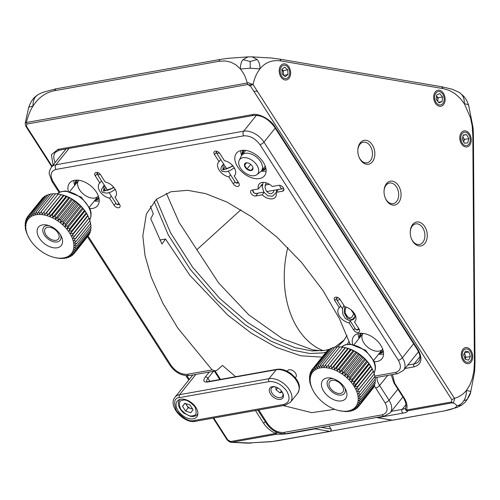 <?xml version="1.0" encoding="UTF-8"?>
<svg xmlns="http://www.w3.org/2000/svg" width="500" height="500" viewBox="0 0 500 500"><rect width="100%" height="100%" fill="white"/><g stroke="black" fill="none" stroke-linecap="round" stroke-linejoin="round"><path stroke-width="0.75" d="M321.925 350.794L312.962 349.938L282.569 338.762L248.731 314.794L218.456 282.712L179.213 222.638L166.344 193.25M405.419 408.431L402.169 409.387L405.962 404.663M287.812 247.544A87.869 61.7 -80.3 0 0 323.094 350.65M196.8 249.788L240.894 209.762M391.369 411.319L402.169 409.387A2.094 1.444 79.9 0 0 401.863 411.575A2.094 1.444 79.9 0 0 403.231 413.081C406.362 412.5 407.788 411.756 407.5 410.838A2.094 2.056 159.5 0 1 405.525 409.513L405.525 409.513A2.094 2.056 159.5 0 1 405.462 408.275M391.244 374.812L393.9 382.944L403.338 397.65C405.863 401.894 406.6 405.35 405.538 408.013A2.094 1.613 21.5 0 0 406.456 410.056C407.719 406.5 406.925 402.413 404.069 397.8L394.631 383.094L392.469 374.594M315.019 428.506L315.012 428.862L329.862 431.394L272.119 441.531L249.219 442.944L231.656 442.3L276.669 434.244C281.925 434.275 286.163 434.006 289.387 433.444L315.012 428.862M329.031 426L330.956 429L321.375 427.369M330.688 431.169A2.094 1.444 -100.1 0 1 330.213 431.394L331.125 430.988L330.688 431.169L331.287 429.606L330.956 429M392.056 420.194L330.913 431.131M376.463 417.512L377.6 417.663L403.231 413.081M265.425 421.919A2.094 0.781 147.3 0 1 263.406 422.962C266.45 427.544 270.525 431.044 275.631 433.462A2.094 0.625 -65.5 0 1 276.081 431.944M276.825 432.287L276.669 434.244A2.094 1.444 79.9 0 1 275.631 433.462L230.613 441.519L227.744 439.875L213.719 418.019M33.188 98.95L33.188 98.95C33.469 98.269 35 96.881 37.781 94.781L33.188 98.95C31.231 101.331 29.706 104.256 28.613 107.719L25.175 123.425L25.719 126.119L26.456 126.275L26.85 124.05L247.7 84.544L250.569 86.181M250.456 86L451.856 399.781L451.469 402.006L406.456 410.056A2.094 1.444 -100.1 0 0 407.5 410.838L452.512 402.788C455.069 403.65 456.438 404.669 456.625 405.838C456.569 407.713 452.163 409.462 443.406 411.075L392.444 420.194L377.6 417.663M392.8 420.194L392.081 420.2A2.094 1.469 99.7 0 0 392.444 420.194A2.094 1.444 79.9 0 0 392.8 420.194L443.406 411.075M278.9 440.506L330.213 431.394A2.094 1.444 -100.1 0 1 329.862 431.394A2.094 1.469 -80.3 0 0 331.287 429.606M257.344 91.263A109.213 19.075 179.6 0 0 253.825 91.25M230.613 441.519L231.656 442.3L230.719 442.2M443.756 411.075L456.944 407.488L461.469 405.219L456.625 405.838C459.544 405.431 461.906 403.756 463.719 400.8C465.6 397.931 466.488 394.487 466.369 390.469C462.987 394.6 458.988 397.194 454.375 398.237L454.575 399.431L453.556 402.331L452.512 402.788L451.469 402.006M252.975 84.45L454.375 398.237L451.856 399.781M281.031 60.963L279.887 59.162L271.887 58.062L252.144 56.869L257.188 59.55C259.106 61.737 260.038 64.856 259.975 68.906L250.238 68.194L240.431 69.013C240.319 64.963 241.188 61.837 243.044 59.625L247.969 56.887L228.131 58.3L220.006 59.494L218.906 61.3L225.144 60.944L230.944 62.194L236.038 64.9L240.431 69.013C243.825 73.631 245.069 75.388 247.262 83.012L248.456 82.788L253.088 84.631C254.4 78.256 256.694 73.012 259.975 68.906C265.25 62.319 272.269 59.669 281.031 60.963L443.156 88.6L449.306 90.406L455.019 93.663L460.037 98.119L464.369 103.75L470.525 117.812L472.206 126.094L472.788 135.319M25.175 123.425L25.625 122.656L247.262 83.012L247.7 84.544M35.644 96.731C33.788 98.938 32.912 102.069 33.025 106.119C30.419 109.481 26.988 119.025 26.406 122.525L26.85 124.05M213.144 418.125L227.019 439.738L227.744 439.875M251.287 443.113L247.113 443.131L249.219 442.944L271.125 441.7L279.244 440.506M472.812 134.806L474.4 362.219L473.919 370.75L472.344 378.469L469.819 385.031L466.369 390.469C469.338 390.944 470.769 391.5 470.669 392.15L467.094 399.487L463.719 400.8M357.819 150.838A12.138 8.375 79.9 0 0 359.106 157.281A12.138 8.375 79.9 0 0 372.894 161.112A12.138 8.375 79.9 0 0 369.425 141.744A12.138 8.375 79.9 0 0 357.825 150.119A12.138 8.375 79.9 0 0 357.819 150.838M384.031 191.681A12.138 8.375 79.9 0 0 385.325 198.119A12.138 8.375 79.9 0 0 399.106 201.956A12.138 8.375 79.9 0 0 395.637 182.581A12.138 8.375 79.9 0 0 384.044 190.956A12.138 8.375 79.9 0 0 384.031 191.681M410.244 232.519A12.138 8.375 79.9 0 0 411.538 238.962A12.138 8.375 79.9 0 0 425.319 242.794A12.138 8.375 79.9 0 0 421.85 223.425A12.138 8.375 79.9 0 0 410.256 231.8A12.138 8.375 79.9 0 0 410.244 232.519M461.294 354.637A8.156 5.631 79.9 0 0 462.163 358.969A8.156 5.631 79.9 0 0 471.425 361.544A8.156 5.631 79.9 0 0 469.1 348.519A8.156 5.631 79.9 0 0 461.3 354.15A8.156 5.631 79.9 0 0 461.294 354.637M459.781 137.931A8.156 5.631 79.9 0 0 460.65 142.262A8.156 5.631 79.9 0 0 469.913 144.838A8.156 5.631 79.9 0 0 467.587 131.812A8.156 5.631 79.9 0 0 459.787 137.444A8.156 5.631 79.9 0 0 459.781 137.931M433.681 97.269A8.156 5.631 79.9 0 0 434.55 101.6A8.156 5.631 79.9 0 0 443.819 104.181A8.156 5.631 79.9 0 0 441.488 91.156A8.156 5.631 79.9 0 0 433.688 96.788A8.156 5.631 79.9 0 0 433.681 97.269M279.194 70.931A8.156 5.631 79.9 0 0 280.062 75.263A8.156 5.631 79.9 0 0 289.331 77.844A8.156 5.631 79.9 0 0 287 64.819A8.156 5.631 79.9 0 0 279.206 70.45A8.156 5.631 79.9 0 0 279.194 70.931M28.588 107.85C28.544 107.206 30.025 106.625 33.025 106.119C38.375 97.656 45.5 92.525 54.394 90.731L218.906 61.3M461.475 405.219C466.319 401.594 465.238 401.769 466.069 401.05L467.094 399.487M466.069 401.05C468.9 396.938 470.425 394.012 470.644 392.281L470.669 392.15M468.663 105.431C468.762 104.787 467.331 104.225 464.369 103.75C464.431 99.7 463.5 96.581 461.575 94.394L463.831 96.388C465.938 98.931 467.537 101.888 468.638 105.256L473.094 127.856L473.413 135.056L475 362.475L474.644 371.519L470.644 392.281M474.4 362.219L474.375 362.738M461.575 94.394L459.494 92.537L452.244 89.25L442.013 86.806L279.887 59.162M441.65 86.806L443.156 88.6M359.006 157.031A10.462 7.219 79.9 0 0 366.981 162.8A10.462 7.219 79.9 0 0 372.25 151.231A10.462 7.219 79.9 0 0 363.3 142.206A10.462 7.219 79.9 0 0 357.819 150.387M385.225 197.875A10.462 7.219 79.9 0 0 393.2 203.644A10.462 7.219 79.9 0 0 398.462 192.075A10.462 7.219 79.9 0 0 389.513 183.05A10.462 7.219 79.9 0 0 384.031 191.225M411.438 238.713A10.462 7.219 79.9 0 0 419.412 244.481A10.462 7.219 79.9 0 0 424.675 232.913A10.462 7.219 79.9 0 0 415.725 223.888A10.462 7.219 79.9 0 0 410.244 232.062M37.788 94.781L42.306 92.513L55.494 88.925L220.006 59.494M55.85 88.925L54.394 90.731M463.831 96.388L459.5 92.544M250.238 68.194L250.156 61.513L243.044 59.625M257.188 59.55L250.156 61.513M253.144 84.719A12.55 2.194 -0.4 0 1 248.756 84.806M374.331 361.706A17.994 11.156 -141.2 0 0 381.919 358.75A17.994 11.156 -141.2 0 0 380.712 345.188A17.994 11.156 -141.2 0 0 353.869 336.206A17.994 11.156 -141.2 0 0 352.612 344.256M89.981 208.6A17.994 11.156 -141.2 0 0 97.594 205.644A17.994 11.156 -141.2 0 0 96.381 192.075A17.994 11.156 -141.2 0 0 69.544 183.1A17.994 11.156 -141.2 0 0 68.288 191.169M263.275 162.219A17.994 11.156 -141.2 0 0 236.431 153.244A17.994 11.156 -141.2 0 0 243.469 173.206A17.994 11.156 -141.2 0 0 264.488 175.781A17.994 11.156 -141.2 0 0 263.275 162.219M359.044 329.025L354.5 321.944A10.462 6.488 -141.2 0 0 355.081 321.356A10.462 6.488 -141.2 0 0 354.375 313.475A10.462 6.488 -141.2 0 0 344.719 306.706L340.169 299.625A3.769 2.338 -141.2 0 0 334.55 297.744A3.769 2.338 -141.2 0 0 334.806 300.581L339.35 307.663A10.462 6.488 -141.2 0 0 338.769 308.25A10.462 6.488 -141.2 0 0 339.825 316.656A10.462 6.488 -141.2 0 0 349.131 322.906L353.681 329.988A3.769 2.338 -141.2 0 0 359.3 331.869A3.769 2.338 -141.2 0 0 359.044 329.025M214.5 154.556L219.044 161.637A10.462 6.488 -141.2 0 0 218.463 162.225A10.462 6.488 -141.2 0 0 219.513 170.625A10.462 6.488 -141.2 0 0 228.825 176.881L233.375 183.962A3.769 2.338 -141.2 0 0 238.988 185.837A3.769 2.338 -141.2 0 0 238.738 183L234.194 175.919A10.462 6.488 -141.2 0 0 234.769 175.331A10.462 6.488 -141.2 0 0 234.069 167.444A10.462 6.488 -141.2 0 0 224.406 160.675L219.862 153.594A3.769 2.338 -141.2 0 0 214.244 151.719A3.769 2.338 -141.2 0 0 214.5 154.556L216.356 152.25M278.762 185.312L272.3 186.469A10.462 6.488 -141.2 0 0 259.081 184.1A10.462 6.488 -141.2 0 0 258.4 188.956L251.938 190.106A3.769 2.338 -141.2 0 0 250.888 190.694A3.769 2.338 -141.2 0 0 251.688 194.237A3.769 2.338 -141.2 0 0 255.712 195.987L262.175 194.838A10.462 6.488 -141.2 0 0 275.387 197.2A10.462 6.488 -141.2 0 0 276.075 192.35L282.531 191.194A3.769 2.338 38.8 0 0 283.581 190.613A3.769 2.338 38.8 0 0 282.787 187.062A3.769 2.338 38.8 0 0 278.762 185.312M95.288 175.881L99.838 182.963A10.462 6.488 -141.2 0 0 99.256 183.55A10.462 6.488 -141.2 0 0 100.306 191.956A10.462 6.488 -141.2 0 0 109.619 198.206L114.162 205.287A3.769 2.338 -141.2 0 0 119.781 207.169A3.769 2.338 -141.2 0 0 119.525 204.325L114.981 197.244A10.462 6.488 -141.2 0 0 115.562 196.656A10.462 6.488 -141.2 0 0 114.856 188.775A10.462 6.488 -141.2 0 0 105.2 182.006L100.656 174.925A3.769 2.338 -141.2 0 0 95.037 173.044A3.769 2.338 -141.2 0 0 95.288 175.881L97.256 173.438M350.3 344.525L339.394 318.575L322.931 290.469L301.575 262.469L276.981 237.138L251.4 216.631L227.05 202.1L205.544 193.594L187.694 190.325L170.925 191.737L156.412 199.269L146.369 214.006L142.825 235.888L145.006 255.494L151.144 276.981L162.812 303.15L177.887 328.212L212.106 369.888L187.425 374.3C181.25 374.663 175.831 371.75 171.181 365.55L88.112 236.137M350.456 321.256L349.131 322.906M339.35 307.663L340.675 306.019M354.5 321.944L355.531 320.662M234.194 175.919L235.219 174.638M230.519 174.775L228.825 176.881M219.044 161.637L220.738 159.531M276.075 192.35L278.356 189.506M262.175 194.838L264.088 192.45M262.294 184.969A10.462 6.488 38.8 0 1 262.1 184.35L258.4 188.956M114.981 197.244L116.013 195.963M111.312 196.1L109.619 198.206M99.838 182.963L101.525 180.856M150.35 206.213L153.281 213.881L150.738 218.719L161.956 244.031L165.469 239.019L189.85 275.3L227.925 315.25L251.481 333.294L276.419 347.431L300.681 355.756L322.044 357.156M346.869 344.637L349.237 341.463M354.9 385.138L354.394 386.794M334.738 409.312L311.756 412.663L283.294 405.575M235.613 376.688L222.525 365.456L217.062 370.163L215.413 370.944L212.106 369.888M159.913 240.012L165.469 239.019M156.331 199.338L170.494 232.644L192.587 267.194L219.631 298.312L247.669 322.55L273.369 338.744L294.938 347.644L311.95 350.938L324.812 350.375L328.775 349.462M329.1 349.369L330.05 349.075M334.025 347.512L334.856 347.113M335.062 347.006L344.3 339.913M326.069 352.2L322.756 352.931L309.869 353.494L292.812 350.181L271.188 341.231L245.413 324.963L217.325 300.619L190.256 269.394L168.206 234.769L154.137 201.444M347 335.513L343.3 341.225L337.537 346.769M337.131 347.069L334.956 347.006L320.562 364.919A29.706 18.419 38.8 0 1 320.562 364.919L319.469 367.469L318.3 365.444L332.7 347.531L334.538 347.512M178.019 410.631A12.55 7.781 -141.2 0 0 196.744 416.894A12.55 7.781 -141.2 0 0 191.831 402.962A12.55 7.781 -141.2 0 0 177.175 401.169A12.55 7.781 -141.2 0 0 178.019 410.631M270.556 394.075A8.156 5.056 -141.2 0 0 279.962 399.469A8.156 5.056 -141.2 0 0 282.769 393.05A8.156 5.056 -141.2 0 0 274.975 386.788A8.156 5.056 -141.2 0 0 270.556 394.075M275.406 386.9A6.906 4.281 -141.2 0 0 271.6 387.944A6.906 4.281 -141.2 0 0 272.062 393.15A6.906 4.281 -141.2 0 0 282.362 396.594A6.906 4.281 -141.2 0 0 282.562 392.65M55.231 247.931A14.644 9.081 38.8 0 1 37.719 234.794A14.644 9.081 38.8 0 1 47.337 225.131A14.644 9.081 38.8 0 1 61.331 236.375A14.644 9.081 38.8 0 1 55.231 247.931M71.631 236.669A27.619 17.125 -141.2 0 0 39.531 214.494A27.619 17.125 -141.2 0 0 28.169 236.294A27.619 17.125 -141.2 0 0 54.556 257.494A27.619 17.125 -141.2 0 0 71.631 236.669M48.856 225.562A10.462 6.488 -141.2 0 0 43.463 233.263A10.462 6.488 -141.2 0 0 55.75 242.062A10.462 6.488 -141.2 0 0 60.581 234.981M54.556 257.494L56.413 257.919A29.706 18.419 38.8 0 0 56.425 257.925L61.8 258.569A29.706 18.419 38.8 0 1 61.8 258.569L61.575 258.25L64.319 258.463A29.706 18.419 38.8 0 1 64.319 258.463L63.869 258.019L66.669 258.075A29.706 18.419 38.8 0 0 66.675 258.075L66 257.519L68.825 257.406A29.706 18.419 38.8 0 0 68.831 257.406L67.938 256.756L70.763 256.469A29.706 18.419 38.8 0 0 70.775 256.462L69.656 255.75L72.463 255.269A29.706 18.419 38.8 0 0 72.469 255.263L71.137 254.5L73.9 253.825A29.706 18.419 38.8 0 1 73.9 253.825L72.362 253.025L75.056 252.156A29.706 18.419 38.8 0 1 75.056 252.156L73.312 251.35L75.919 250.275L90.312 232.362A29.706 18.419 -141.2 0 0 90.319 232.356L75.925 250.269A29.706 18.419 38.8 0 1 75.919 250.275M75.925 250.269L73.987 249.488L76.475 248.212A29.706 18.419 38.8 0 1 76.475 248.212L74.369 247.463L76.725 245.994L91.119 228.075A29.706 18.419 -141.2 0 0 91.119 228.069L76.725 245.981A29.706 18.419 38.8 0 1 76.725 245.994M76.725 245.981L74.45 245.294L76.662 243.637A29.706 18.419 38.8 0 1 76.662 243.637L74.244 243.019L76.281 241.175L90.675 223.263A29.706 18.419 -141.2 0 0 90.675 223.25L76.281 241.163A29.706 18.419 38.8 0 1 76.281 241.175M76.281 241.163L73.737 240.662L89.987 220.731A29.706 18.419 -141.2 0 0 89.987 220.719L75.588 238.631A29.706 18.419 38.8 0 1 75.594 238.644M75.588 238.631L72.944 238.244L74.606 236.062A29.706 18.419 38.8 0 1 74.606 236.062L71.875 235.806L73.331 233.475L87.725 215.562A29.706 18.419 -141.2 0 0 87.719 215.55L88.994 218.137L74.6 236.05L89 218.15A29.706 18.419 -141.2 0 0 88.994 218.137M73.325 233.463L70.537 233.369L71.781 230.906L86.175 212.994L87.719 215.55L73.325 233.463A29.706 18.419 38.8 0 1 73.331 233.475M80.1 205.706L83.181 208.656L86.169 212.981L71.775 230.894A29.706 18.419 38.8 0 1 71.781 230.906L68.956 230.963L69.981 228.388A29.706 18.419 38.8 0 1 69.981 228.388L67.144 228.619L67.944 225.95A29.706 18.419 38.8 0 1 67.944 225.95L65.119 226.369L65.706 223.619L80.1 205.706A29.706 18.419 -141.2 0 0 80.087 205.694L65.694 223.606A29.706 18.419 38.8 0 1 65.706 223.619M65.694 223.606L62.919 224.231L63.281 221.431L77.675 203.519A29.706 18.419 -141.2 0 0 77.669 203.506L63.269 221.419A29.706 18.419 38.8 0 1 63.281 221.431M63.269 221.419L60.556 222.244L60.712 219.406L75.106 201.494A29.706 18.419 -141.2 0 0 75.094 201.481L60.7 219.4A29.706 18.419 38.8 0 1 60.712 219.406M60.7 219.4L58.069 220.419L58.019 217.575L72.412 199.662A29.706 18.419 -141.2 0 0 72.4 199.65L75.094 201.481M58.006 217.569L55.481 218.787L55.237 215.95L69.638 198.038A29.706 18.419 -141.2 0 0 69.619 198.031L55.225 215.944L52.831 217.369L52.406 214.562L66.8 196.65L71.525 198.825L72.4 199.65L58.006 217.569A29.706 18.419 38.8 0 1 58.019 217.575M52.394 214.556A29.706 18.419 38.8 0 1 52.406 214.562L50.15 216.175L49.556 213.425L63.95 195.512A29.706 18.419 -141.2 0 0 63.938 195.506L66.787 196.644L52.394 214.556M49.544 213.419L47.462 215.219L46.725 212.544L61.119 194.631L63.938 195.506L49.544 213.419A29.706 18.419 38.8 0 1 49.556 213.425M58.331 194.031A29.706 18.419 38.8 0 0 58.319 194.025L43.925 211.938L58.331 194.031L61.106 194.631L46.712 212.544A29.706 18.419 38.8 0 1 46.725 212.544L44.806 214.519L43.938 211.944A29.706 18.419 38.8 0 1 43.938 211.944L42.213 214.081L41.238 211.619L55.631 193.706L41.225 211.619A29.706 18.419 38.8 0 1 41.238 211.619M41.225 211.619L39.719 213.912L38.656 211.581A29.706 18.419 38.8 0 1 38.656 211.581L37.344 214.013L36.219 211.825A29.706 18.419 38.8 0 1 36.219 211.825L35.131 214.375L33.963 212.356L48.356 194.438L50.2 194.419M48.356 194.438A29.706 18.419 -141.2 0 0 48.344 194.444L33.95 212.356A29.706 18.419 38.8 0 1 33.963 212.356M33.95 212.356L33.094 215.006L31.913 213.156A29.706 18.419 38.8 0 1 31.913 213.156L31.263 215.894L30.087 214.231A29.706 18.419 38.8 0 1 30.087 214.231L29.663 217.025L28.519 215.55L42.912 197.638A29.706 18.419 -141.2 0 0 42.906 197.644L28.512 215.556A29.706 18.419 38.8 0 1 28.519 215.55M28.512 215.556L28.306 218.388L27.219 217.113A29.706 18.419 38.8 0 1 27.219 217.113L27.212 219.963L26.206 218.888L27.212 217.638M27.731 235.362L26.6 232.787A29.706 18.419 38.8 0 1 26.594 232.775L25.762 230.225A29.706 18.419 38.8 0 1 25.756 230.212L25.225 227.725A29.706 18.419 38.8 0 1 25.225 227.712L25.706 228.006L25 225.312A29.706 18.419 38.8 0 1 25 225.3L25.638 225.781L25.087 223.019A29.706 18.419 38.8 0 1 25.094 223.012L25.875 223.688L25.494 220.875A29.706 18.419 38.8 0 1 25.494 220.863L26.4 221.737L26.206 218.9A29.706 18.419 38.8 0 1 26.206 218.888M54.975 240.406A8.369 5.188 38.8 0 1 46.675 235.875A8.369 5.188 38.8 0 1 45.369 228.544A8.369 5.188 38.8 0 1 55.144 229.744A8.369 5.188 38.8 0 1 58.419 239.025A8.369 5.188 38.8 0 1 54.975 240.406M53.05 193.669A29.706 18.419 38.8 0 0 53.038 193.669L38.644 211.581L53.05 193.669L55.756 193.95M55.619 193.706A29.706 18.419 38.8 0 1 55.631 193.706L58.256 194.119M50.613 193.912A29.706 18.419 38.8 0 0 50.606 193.912L36.206 211.825L50.613 193.912L52.756 194.013M61.119 194.631A29.706 18.419 38.8 0 0 61.106 194.631L44.806 214.519M88.044 216.112A27.619 17.125 -141.2 0 0 87.956 215.925A27.619 17.125 -141.2 0 0 61.569 194.725L60.938 194.575M63.5 195.256L47.462 215.219M27.219 217.113L41.669 199.181M42.912 197.638L43.519 197.506M44.475 196.319L30.081 214.231L44.481 196.312A29.706 18.419 -141.2 0 0 44.475 196.319L45.562 196.163M46.306 195.244A29.706 18.419 -141.2 0 0 46.294 195.25L31.9 213.162L46.306 195.244L47.794 195.131M75.106 201.494L77.669 203.506M77.675 203.519L80.087 205.694M82.344 208.031A29.706 18.419 -141.2 0 0 82.331 208.025L67.938 225.938L82.344 208.031M84.375 210.475A29.706 18.419 -141.2 0 0 84.369 210.463L69.969 228.375L84.375 210.475M89 218.15L89.987 220.719M89.775 220.7L90.675 223.25M90.281 223.062L91.056 225.712A29.706 18.419 -141.2 0 0 91.056 225.712L76.656 243.625L91.056 225.719M90.694 226.175L91.119 228.069M90.612 228.706L90.875 230.287L76.481 248.206L90.875 230.3A29.706 18.419 -141.2 0 0 90.875 230.287M90.2 231.137L90.319 232.356M89.431 233.463L89.456 234.231L75.062 252.15L89.45 234.244A29.706 18.419 -141.2 0 0 89.456 234.231M88.312 235.662L73.906 253.819M66.188 196.213L50.15 216.175M68.875 197.406L52.831 217.369M71.525 198.825L55.481 218.787M74.106 200.456L58.069 220.419M76.6 202.281L60.556 222.244M25.494 220.863L26.269 219.9M78.956 204.269L62.919 224.231M25.094 223.012L25.675 222.281M81.163 206.406L65.119 226.369M25 225.3L25.431 224.762M83.181 208.656L67.144 228.619M25.225 227.712L25.525 227.338M84.994 211L68.956 230.963M86.581 213.406L70.537 233.369M87.912 215.844L71.875 235.806M88.987 218.287L72.944 238.244M73.556 253.912L72.469 255.263M71.612 255.419L70.775 256.462M69.475 256.606L68.831 257.406M67.15 257.481L66.675 258.075M64.669 258.038L64.325 258.463M99.231 200.85A17.994 11.156 38.8 0 1 94.306 201.044M74.737 185.319A17.994 11.156 38.8 0 1 74.312 183.969A17.994 11.156 38.8 0 1 73.863 180.469M75.169 184.781A14.644 9.081 38.8 0 1 76.231 180.144M99.038 198.475A14.644 9.081 38.8 0 1 94.738 200.506M98.806 197.438A13.806 8.562 38.8 0 1 95.438 199.638M75.869 183.912A13.806 8.562 38.8 0 1 77.287 180.144M78.787 180.275A12.55 7.781 -141.2 0 0 78.719 180.369A12.55 7.781 -141.2 0 0 83.625 194.294A12.55 7.781 -141.2 0 0 98.287 196.094A12.55 7.781 -141.2 0 0 98.356 196M339.575 401.025A14.644 9.081 38.8 0 1 322.062 387.887A14.644 9.081 38.8 0 1 331.675 378.219A14.644 9.081 38.8 0 1 345.669 389.462A14.644 9.081 38.8 0 1 339.575 401.025M355.975 389.756A27.619 17.125 -141.2 0 0 323.875 367.587A27.619 17.125 -141.2 0 0 312.512 389.381A27.619 17.125 -141.2 0 0 338.894 410.588A27.619 17.125 -141.2 0 0 355.975 389.756M333.2 378.65A10.462 6.488 -141.2 0 0 327.806 386.356A10.462 6.488 -141.2 0 0 340.087 395.15A10.462 6.488 -141.2 0 0 344.919 388.075M338.894 410.588L346.144 411.656A29.706 18.419 38.8 0 1 346.144 411.656L345.913 411.344L348.656 411.556A29.706 18.419 38.8 0 1 348.656 411.556L348.212 411.112L351.006 411.169A29.706 18.419 38.8 0 0 351.019 411.163L350.344 410.613L353.162 410.5A29.706 18.419 38.8 0 0 353.175 410.494L352.275 409.85L355.106 409.562A29.706 18.419 38.8 0 0 355.112 409.556L353.994 408.844L356.806 408.363A29.706 18.419 38.8 0 0 356.812 408.356L355.475 407.594L358.237 406.919A29.706 18.419 38.8 0 1 358.237 406.919L356.7 406.119L359.394 405.25A29.706 18.419 38.8 0 1 359.394 405.25L357.656 404.444L360.262 403.369A29.706 18.419 38.8 0 1 360.262 403.369L358.325 402.581L360.819 401.306L375.213 383.394A29.706 18.419 -141.2 0 0 375.219 383.381L360.819 401.294A29.706 18.419 38.8 0 1 360.819 401.306M360.819 401.294L358.706 400.55L361.069 399.081L375.462 381.169A29.706 18.419 -141.2 0 0 375.462 381.156L361.069 399.075A29.706 18.419 38.8 0 1 361.069 399.081M361.069 399.075L358.794 398.387L361 396.725A29.706 18.419 38.8 0 1 361 396.725L358.581 396.112L360.625 394.269L375.019 376.356A29.706 18.419 -141.2 0 0 375.012 376.344L360.619 394.256A29.706 18.419 38.8 0 1 360.625 394.269M360.619 394.256L358.081 393.75L359.938 391.731A29.706 18.419 38.8 0 1 359.938 391.731L357.287 391.337L358.95 389.156A29.706 18.419 38.8 0 1 358.95 389.156L356.219 388.894L357.675 386.569L372.069 368.656A29.706 18.419 -141.2 0 0 372.062 368.644L373.338 371.231L358.944 389.144L373.344 371.244A29.706 18.419 -141.2 0 0 373.338 371.231M357.663 386.556L354.881 386.456L356.125 384L370.519 366.081L372.062 368.644L357.663 386.556A29.706 18.419 38.8 0 1 357.675 386.569M364.438 358.8L367.525 361.75L370.513 366.069L356.119 383.988A29.706 18.419 38.8 0 1 356.125 384L353.3 384.056L354.319 381.475A29.706 18.419 38.8 0 1 354.319 381.475L351.481 381.712L352.287 379.038A29.706 18.419 38.8 0 1 352.287 379.038L349.462 379.456L350.044 376.712L364.438 358.8A29.706 18.419 -141.2 0 0 364.431 358.787L350.037 376.7A29.706 18.419 38.8 0 1 350.044 376.712M350.037 376.7L347.256 377.325L347.625 374.525L362.019 356.606A29.706 18.419 -141.2 0 0 362.006 356.6L347.612 374.513A29.706 18.419 38.8 0 1 347.625 374.525M347.612 374.513L344.9 375.331L345.05 372.5L359.444 354.588A29.706 18.419 -141.2 0 0 359.431 354.575L345.037 372.488A29.706 18.419 38.8 0 1 345.05 372.5M345.037 372.488L342.413 373.512L342.362 370.669L356.756 352.75A29.706 18.419 -141.2 0 0 356.744 352.744L359.431 354.575M342.344 370.656L339.825 371.881L339.581 369.044L353.975 351.131A29.706 18.419 -141.2 0 0 353.963 351.125L339.569 369.038L337.175 370.456L336.75 367.656L351.144 349.744L355.863 351.919L356.744 352.744L342.344 370.656A29.706 18.419 38.8 0 1 342.362 370.669M336.737 367.65A29.706 18.419 38.8 0 1 336.75 367.656L334.487 369.263L333.9 366.512L348.294 348.6A29.706 18.419 -141.2 0 0 348.281 348.594L351.131 349.738L336.737 367.65M333.888 366.512L331.8 368.312L331.062 365.637L345.456 347.725L348.281 348.594L333.888 366.512A29.706 18.419 38.8 0 1 333.9 366.512M342.675 347.119A29.706 18.419 38.8 0 0 342.663 347.119L328.269 365.031L342.675 347.119L345.188 347.65L331.05 365.637A29.706 18.419 38.8 0 1 331.062 365.637L329.144 367.612L328.281 365.031A29.706 18.419 38.8 0 1 328.281 365.031L326.556 367.175L325.581 364.712L339.975 346.794L325.569 364.712A29.706 18.419 38.8 0 1 325.581 364.712M325.569 364.712L324.056 367L322.994 364.669L337.388 346.756L340.1 347.044M337.381 346.756A29.706 18.419 38.8 0 1 337.388 346.756L322.981 364.675A29.706 18.419 38.8 0 1 322.994 364.669M322.981 364.675L321.688 367.1L320.562 364.919L334.944 347.006A29.706 18.419 38.8 0 1 334.956 347.006M332.7 347.531A29.706 18.419 -141.2 0 0 332.688 347.537L318.294 365.45A29.706 18.419 38.8 0 1 318.3 365.444M318.294 365.45L317.438 368.1L316.25 366.25A29.706 18.419 38.8 0 1 316.25 366.25L315.606 368.988L314.431 367.319L328.825 349.406A29.706 18.419 -141.2 0 0 328.819 349.412L329.9 349.256M328.819 349.412L314.419 367.325A29.706 18.419 38.8 0 1 314.431 367.319M314.419 367.325L314 370.119L312.856 368.644A29.706 18.419 38.8 0 1 312.856 368.644L312.65 371.481L311.562 370.2L326.012 352.275M312.069 388.45L310.944 385.875A29.706 18.419 38.8 0 1 310.938 385.863L310.1 383.319A29.706 18.419 38.8 0 1 310.1 383.306L309.562 380.819A29.706 18.419 38.8 0 1 309.562 380.806L310.044 381.1L309.344 378.406A29.706 18.419 38.8 0 1 309.344 378.394L309.981 378.875L309.431 376.112A29.706 18.419 38.8 0 1 309.431 376.1L310.212 376.775L309.831 373.963A29.706 18.419 38.8 0 1 309.837 373.956L310.744 374.831L310.544 371.987A29.706 18.419 38.8 0 1 310.55 371.981L311.556 373.056L311.556 370.213A29.706 18.419 38.8 0 1 311.562 370.2M339.319 393.5A8.369 5.188 38.8 0 1 331.019 388.969A8.369 5.188 38.8 0 1 329.712 381.637A8.369 5.188 38.8 0 1 339.487 382.831A8.369 5.188 38.8 0 1 342.756 392.119A8.369 5.188 38.8 0 1 339.319 393.5M339.963 346.794A29.706 18.419 38.8 0 1 339.975 346.794L342.594 347.212M345.456 347.725A29.706 18.419 38.8 0 0 345.444 347.719L329.144 367.612M372.388 369.206A27.619 17.125 -141.2 0 0 372.3 369.019A27.619 17.125 -141.2 0 0 345.913 347.812L345.275 347.669M347.844 348.35L331.8 368.312M327.256 350.731A29.706 18.419 -141.2 0 0 327.25 350.737L312.85 368.65L327.256 350.731L327.863 350.6M330.644 348.338A29.706 18.419 -141.2 0 0 330.637 348.344L316.244 366.256L330.644 348.338L332.131 348.225M359.444 354.588L362.006 356.6M362.019 356.606L364.431 358.787M366.681 361.125A29.706 18.419 -141.2 0 0 366.675 361.112L352.275 379.031L366.681 361.125M368.719 363.562A29.706 18.419 -141.2 0 0 368.706 363.55L354.312 381.469L368.719 363.562M373.344 371.244L374.325 373.806L359.931 391.725L374.331 373.819A29.706 18.419 -141.2 0 0 374.325 373.806M374.119 373.794L375.012 376.344M374.625 376.15L375.394 378.8A29.706 18.419 -141.2 0 0 375.394 378.8L361 396.719L375.394 378.812M375.031 379.269L375.462 381.156M374.956 381.8L375.219 383.381M374.538 384.231L374.656 385.444L360.262 403.363L374.656 385.456A29.706 18.419 -141.2 0 0 374.656 385.444M373.775 386.55L373.794 387.325L359.4 405.238L373.794 387.331A29.706 18.419 -141.2 0 0 373.794 387.325M372.65 388.756L358.244 406.912M350.531 349.3L334.487 369.263M353.212 350.5L337.175 370.456M355.863 351.919L339.825 371.881M358.45 353.55L342.413 373.512M310.55 371.981L311.55 370.731M360.938 355.375L344.9 375.331M309.837 373.956L310.606 372.994M363.3 357.362L347.256 377.325M309.431 376.1L310.019 375.369M365.5 359.5L349.462 379.456M309.344 378.394L309.775 377.856M367.525 361.75L351.481 381.712M309.562 380.806L309.862 380.431M369.338 364.094L353.3 384.056M370.919 366.494L354.881 386.456M372.256 368.938L356.219 388.894M373.325 371.375L357.287 391.337M357.9 407.006L356.812 408.356M355.95 408.512L355.112 409.556M353.812 409.7L353.175 410.494M351.494 410.569L351.019 411.163M349.006 411.131L348.669 411.556M383.562 353.956A17.994 11.156 38.8 0 1 378.638 354.15M359.069 338.425A17.994 11.156 38.8 0 1 358.638 337.075A17.994 11.156 38.8 0 1 358.194 333.575M359.5 337.887A14.644 9.081 38.8 0 1 360.556 333.25M383.369 351.581A14.644 9.081 38.8 0 1 379.069 353.612M383.137 350.544A13.806 8.562 38.8 0 1 379.762 352.744M360.194 337.019A13.806 8.562 38.8 0 1 361.619 333.256M363.119 333.387A12.55 7.781 -141.2 0 0 363.044 333.475A12.55 7.781 -141.2 0 0 367.956 347.4A12.55 7.781 -141.2 0 0 382.619 349.2A12.55 7.781 -141.2 0 0 382.688 349.106M266.125 170.994A17.994 11.156 38.8 0 1 261.194 171.181M241.637 155.469A17.994 11.156 38.8 0 1 240.756 150.606M242.062 154.919A14.644 9.081 38.8 0 1 242.106 152.944A14.644 9.081 38.8 0 1 243.119 150.287M265.931 168.612A14.644 9.081 38.8 0 1 261.631 170.65M265.7 167.581A13.806 8.562 38.8 0 1 262.331 169.781M242.756 154.056A13.806 8.562 38.8 0 1 244.181 150.287M245.681 150.419A12.55 7.781 -141.2 0 0 245.613 150.506L241.8 155.244A12.55 7.781 38.8 0 1 260.569 161.569A12.55 7.781 38.8 0 1 261.375 170.975A12.55 7.781 38.8 0 1 260.587 171.75L256.956 174.613A11.506 7.131 38.8 0 1 254.425 175.688A11.506 7.131 38.8 0 1 242.706 170.875A11.506 7.131 38.8 0 1 239.2 160.344A11.506 7.131 38.8 0 1 253.175 161.131A11.506 7.131 38.8 0 1 256.956 174.613M261.375 170.975L265.181 166.231A12.55 7.781 -141.2 0 0 265.25 166.144M239.2 160.344L241.213 156.181A12.55 7.781 38.8 0 1 241.8 155.244M246.269 162.85A4.919 3.05 38.8 0 1 247.869 162.925A4.919 3.05 38.8 0 1 252.562 166.7A4.919 3.05 38.8 0 1 250.769 170.575A4.919 3.05 38.8 0 1 245.069 167.094A4.919 3.05 38.8 0 1 246.269 162.85M252.606 166.85L252.944 168.019L251.15 170.419L246.956 169.044L244.556 165.263L246.35 162.862L247.481 162.9M246.488 162.862L244.556 165.263M246.956 169.044L250.7 164.381M354.856 314.288L353.875 314.194M275.688 386.987L276.094 389.919L279.95 392.794L282.35 392.275M295.325 377.794L295.869 377.119A5.231 3.244 -141.2 0 0 293.819 371.312A5.231 3.244 -141.2 0 0 287.712 370.562L287.169 371.238M279.95 392.794L281.425 390.962M276.094 389.919L277.738 387.881M185.569 411.031L190.806 412.725L193.019 409.7L189.994 404.981L184.756 403.294L182.544 406.312L185.569 411.031L188.244 407.706L185.581 403.556M192.656 409.131L188.244 407.706M184.925 403.35L182.544 406.312M186 403.694A5.231 3.244 -141.2 0 0 186.731 405.344A5.231 3.244 -141.2 0 0 190.863 408.55A5.231 3.244 -141.2 0 0 192.456 408.819M280.963 74.881A6.781 4.681 -100.1 0 1 282.344 65.831A6.781 4.681 -100.1 0 1 288.962 69.125A6.781 4.681 -100.1 0 1 289.681 73.125A6.781 4.681 -100.1 0 1 286.188 78.575A6.781 4.681 -100.1 0 1 280.963 74.881M287.962 74.575L287.744 69.794L284.706 67.131L281.881 69.244L282.1 74.031L285.144 76.694L287.962 74.575L283.612 75.35M283.275 70.594L281.887 69.381A4.181 2.888 -100.1 0 1 283.381 72.981L283.275 70.594L287.744 69.794M283.488 75.244L283.381 72.981A4.181 2.888 -100.1 0 1 283.119 74.919M435.019 100.031A6.781 4.681 -100.1 0 1 437.212 91.925A6.781 4.681 -100.1 0 1 443.444 95.456A6.781 4.681 -100.1 0 1 444.162 99.462A6.781 4.681 -100.1 0 1 440.231 104.969A6.781 4.681 -100.1 0 1 435.019 100.031M442.113 101.613L442.531 96.975L439.831 93.612L436.706 94.881L436.281 99.519L438.988 102.881L442.113 101.613L438.488 102.263M436.712 96.094L436.606 95.962A4.181 2.888 -100.1 0 1 436.712 96.094A4.181 2.888 -100.1 0 1 437.85 100.094L438.062 97.775L436.712 96.094M442.531 96.975L438.062 97.775M437.738 101.331L437.85 100.094A4.181 2.888 -100.1 0 1 437.625 101.194M460.825 139.25A6.781 4.681 -100.1 0 1 463.781 132.369A6.781 4.681 -100.1 0 1 469.544 136.119A6.781 4.681 -100.1 0 1 470.262 140.125A6.781 4.681 -100.1 0 1 465.819 145.619A6.781 4.681 -100.1 0 1 460.825 139.25M467.706 142.931L468.844 138.663L466.644 134.644L463.306 134.887L462.169 139.15L464.369 143.175L467.706 142.931M463.206 135.256L466.644 134.644M468.844 138.663L464.369 139.462L462.837 136.656M463.706 141.962L464.369 139.462M462.806 136.756A4.181 2.888 -100.1 0 1 463.269 137.45A4.181 2.888 -100.1 0 1 463.8 141.594A4.181 2.888 -100.1 0 1 463.694 141.944M462.262 354.369A6.781 4.681 -100.1 0 1 465.831 348.931A6.781 4.681 -100.1 0 1 471.056 352.825A6.781 4.681 -100.1 0 1 471.775 356.825A6.781 4.681 -100.1 0 1 466.769 362.225A6.781 4.681 -100.1 0 1 462.262 354.369M468.55 360.131L470.406 356.5L468.875 351.975L465.487 351.094L463.631 354.725L465.163 359.25L468.55 360.131M464.65 352.731L468.875 351.975M470.406 356.5L465.931 357.3L464.494 353.044M464.294 353.425A4.181 2.888 -100.1 0 1 465.169 355.037A4.181 2.888 -100.1 0 1 465.075 358.981L465.931 357.3M250.519 86.1L252.119 84.006M55.131 162.537A16.738 10.375 38.8 0 1 55.331 152.331L59.306 150.175A2.094 1.444 -100.1 0 1 57.912 149.394L51.369 154.744L53.094 165.075M407.762 365.081L414.094 363.95A2.094 1.444 79.9 0 0 414.113 366.863C421.606 364.481 422.925 358.781 418.088 349.762A2.094 0.781 -32.7 0 1 417.356 349.613C420.363 354.875 420.825 358.794 418.756 361.362A16.738 10.375 38.8 0 1 414.094 363.95L419.981 356.625M393.9 382.944A2.094 0.781 -32.7 0 0 394.631 383.094M403.338 397.65A2.094 0.781 -32.7 0 0 404.069 397.8M288.819 433.194A2.094 1.444 79.9 0 0 289.387 433.444M255.438 410.556L263.406 422.962M417.356 349.613L274.337 126.788C268.175 118.681 261.269 114.887 253.619 115.412A2.094 1.444 -100.1 0 1 252.219 114.631L57.912 149.394M274.337 126.788A2.094 0.781 -32.7 0 0 275.069 126.938C271 119.556 258.438 112.788 252.219 114.631M418.088 349.762L275.069 126.938M405.025 368.488L414.113 366.863M52.131 166.269L26.456 126.275M59.856 192.113L53.113 181.606C49.675 175.194 50.613 171.137 55.938 169.444L243.694 135.856C249.875 135.494 255.287 138.406 259.944 144.606L398.35 360.244C401.788 366.656 400.844 370.706 395.525 372.4L374.925 376.087M353.681 329.988L355 328.344M334.806 300.581L336.769 298.137M233.375 183.962L235.062 181.856M283.925 189.462L282.531 191.194M255.712 195.987L257.994 193.15M114.162 205.287L115.856 203.181M375.081 377.706L397.756 373.65A3.35 2.312 -100.1 0 1 395.525 372.4M397.756 373.65L403.506 370.381A16.738 10.375 -141.2 0 0 402.375 357.769A3.35 1.25 147.3 0 1 398.35 360.244M413.619 343.781L402.375 357.769L263.969 142.131A3.35 1.25 147.3 0 1 259.944 144.606M275.206 128.144L263.969 142.131A16.738 10.375 -141.2 0 0 243.663 131.194A3.35 2.312 79.9 0 0 243.694 135.856M256.45 115.281L243.663 131.194L55.906 164.781A3.35 2.312 79.9 0 0 55.938 169.444M69.044 148.431L55.906 164.781A16.738 10.375 -141.2 0 0 51.25 167.369C49.431 170.85 48.788 173.113 49.325 174.156L51.944 181.369A3.35 1.25 -32.7 0 0 53.113 181.606M87.55 236.844L170.006 365.312A3.35 1.25 -32.7 0 0 171.181 365.55M170.006 365.312C175.331 372.694 181.881 376.1 189.662 375.55A3.35 2.312 -100.1 0 1 187.425 374.3M189.306 379.387L186.962 375.731M374.338 385.85L385 402.681C388.438 409.094 387.5 413.15 382.175 414.844L283.825 432.438C277.65 432.8 272.231 429.888 267.581 423.688L258.769 409.963M397.894 389.169L389.031 400.206A16.738 10.375 38.8 0 1 390.156 412.825L402.9 396.962M385 402.681A3.35 1.25 147.3 0 0 389.031 400.206L379.594 385.506L387.669 375.456M375.562 387.981A3.35 1.25 147.3 0 0 379.594 385.506A16.738 10.375 38.8 0 1 376.938 377.375M257.856 410.125L266.406 423.45A3.35 1.25 -32.7 0 0 267.581 423.688M266.406 423.45C271.731 430.825 278.281 434.237 286.062 433.688A3.35 2.312 -100.1 0 1 283.825 432.438M286.062 433.688L384.406 416.087A3.35 2.312 -100.1 0 1 382.175 414.844M286.794 391.169C290.562 398.181 289.531 402.619 283.706 404.469L194.3 420.469C189.788 422 183.863 418.806 176.531 410.894C173.238 402.262 174.269 397.825 179.619 397.594L269.025 381.6C275.781 381.2 281.706 384.394 286.794 391.169M194.3 420.469A2.094 1.444 79.9 0 0 195.694 421.244L285.1 405.25A2.094 1.444 -100.1 0 1 283.706 404.469M285.1 405.25L290.444 402.238A16.738 10.375 -141.2 0 0 286.894 386.481A16.738 10.375 -141.2 0 0 269.006 378.688A2.094 1.444 79.9 0 0 269.025 381.6M209.275 372.038L205.35 376.925C202.719 380.7 203.494 382.388 207.656 381.994L276.206 369.731A2.094 1.444 79.9 0 1 276.881 369.306C281.844 368.65 286.825 370.306 291.825 374.281C297.137 379.444 302.137 384.969 297.638 393.281A16.738 10.375 -141.2 0 0 294.094 377.525A16.738 10.375 -141.2 0 0 276.206 369.731L269.006 378.688L179.6 394.681A2.094 1.444 79.9 0 0 179.619 397.594M195.869 374.438L179.6 394.681A16.738 10.375 -141.2 0 0 174.938 397.269C167.431 406.062 184.412 424.294 195.694 421.244M276.881 369.306L208.337 381.569A2.094 1.444 79.9 0 0 207.656 381.994M206.731 381.613A8.369 3.119 147.3 0 1 207.887 378.294A2.094 1.3 -141.2 0 0 205.35 376.925M209.819 381.3L207.887 378.294L213.525 371.281M214.381 371.125L219.769 379.519M64.956 191.388A20.919 12.969 38.8 0 1 85.069 201.944A20.919 12.969 38.8 0 1 89.694 219.988L91.044 216.088L91.031 212.6L89.9 208.381L81.206 197.144L65.763 190.95L60.631 191.788L57.175 193.944A20.919 12.969 38.8 0 1 64.956 191.388M341.531 347.038A20.919 12.969 38.8 0 1 349.3 344.481A20.919 12.969 38.8 0 1 369.412 355.037A20.919 12.969 38.8 0 1 374.031 373.081L375.387 369.175L375.369 365.688L374.244 361.475L365.544 350.231L350.1 344.044L344.975 344.875L341.512 347.031M234.262 167.756L230.269 170.438L226.231 171.806L222.262 171.425L220.781 169.338L221.444 166.575L223.631 164.037L223.256 164.381L222.869 170L233.038 166.044M344.738 306.706L344.244 312.9L347.406 318.387L352.2 319.656L355.594 315.944M104.256 185.113L103.519 191.206L114.056 187.644M252.975 189.925A3.35 2.312 79.9 0 0 255.912 193.519L263.863 192.1M266.825 191.569L282.738 188.725A3.35 2.312 -100.1 0 1 279.806 185.325M283 187.319L281.837 186.225M228.269 171.269L235.475 182.494A3.35 1.25 -32.7 0 0 238.206 182.175M219.244 152.812A3.35 1.25 147.3 0 1 216.6 153.088L216.637 151.219M217.631 151.6L216.988 151.325M109.138 192.712L116.356 203.969A3.35 1.25 -32.7 0 0 119.087 203.644M100.156 174.269A3.35 1.25 147.3 0 1 97.487 174.562L97.8 172.275M98.65 173.05L97.863 172.681M339.981 299.35A3.35 1.25 147.3 0 1 336.769 299.938L342.463 308.806M350.138 320.763L355.644 329.344A3.35 1.25 -32.7 0 0 358.869 328.75M338.769 298.144L337.238 297.762L337.469 297.413M197.881 413.738A11.506 7.131 38.8 0 1 197.525 414.256C195.869 416.138 193.531 416.825 190.494 416.312L183.663 413.038C178.375 407.819 177.013 403.425 179.581 399.837A11.506 7.131 38.8 0 1 180.012 399.375M182.8 400.25C185.863 399.206 189.881 401.375 194.862 406.737C197.087 412.6 196.394 415.606 192.763 415.769C189.7 416.806 185.681 414.644 180.706 409.275C178.475 403.413 179.169 400.406 182.8 400.25M253.619 115.412L59.306 150.175M405.538 408.013L405.525 409.513M376.875 417.606L392.081 420.2M25.719 126.119L51.775 166.713M185.894 375.656L188.744 380.094L185.888 375.656M227.019 439.738C228.681 441.469 230.1 442.331 231.275 442.325L247.131 443.131M252.144 56.869L247.969 56.887M51.944 181.369L59.094 192.512M215.413 370.944L189.662 375.55M403.506 370.381L418.531 351.688M51.25 167.369L66.031 148.969M384.406 416.087L390.156 412.825M297.638 393.281L290.444 402.238M192.85 374.975L174.938 397.269M208.337 381.569L206.806 381.75M215.125 370.994L220.512 379.387M28.169 236.294L27.7 235.306M87.956 215.925L88.206 216.45M89.375 207.181L98.287 196.094M69.806 191.456L78.719 180.369M312.512 389.381L312.044 388.4M372.3 369.019L372.55 369.544M373.719 360.275L382.619 349.2M354.15 344.544L363.044 333.475M225.119 166.356L223.469 168.956L225.712 169.144L230.031 167.488L232.631 165.569M269.069 184.369L268.538 183.794M274.006 190.287L273.337 192.269L271.35 193.7L269.919 193.663L268.194 192.856L266.144 190.6L264.95 187.062L266.137 182.825M276.75 189.794L276.419 191.919M276.156 192.669L272.444 196.219L267.887 195.819L263.938 192.219L262.2 186.887L263.156 182.375M346.094 307.056L345.019 310.106L345.381 313.35L347.206 316.594L349.819 318.044L351.725 317.45L353.237 314.6M343.919 305.456L342.562 308.35L342.681 313.769L345.269 318.475L349.619 320.744L353.544 319.45L355.662 316.15M105.744 187.425L104.125 189.988L107.575 190.325L110.875 189.069L113.625 187.125M115.206 189.35L111.287 191.887L106.956 193.188L102.694 192.425L101.694 191.225L101.419 189.562L104.256 185.106M260.912 185.825L262.219 185.594M265.031 185.087L269.444 184.3M283.644 188.344L282.738 188.725M255.912 193.519L253.938 192.969L253.038 191.825L252.6 189.994M235.194 169.656L234.075 167.919M226.756 168.906L216.6 153.088M235.475 182.494L236.625 183.219L238.625 182.825M115.981 190.987L115.031 189.506M113.55 187.194L113.2 186.656M107.6 190.319L97.487 174.562M116.356 203.969L117.506 204.694L119.506 204.294M345.381 313.356L347.825 317.156M351.062 309.812L355.962 317.444M355.644 329.344L356.794 330.069L359.269 329.425M336.769 299.938L336.525 298.956L337.331 297.362M179.938 399.4L179.581 399.837M197.875 413.812L197.525 414.256"/></g></svg>

